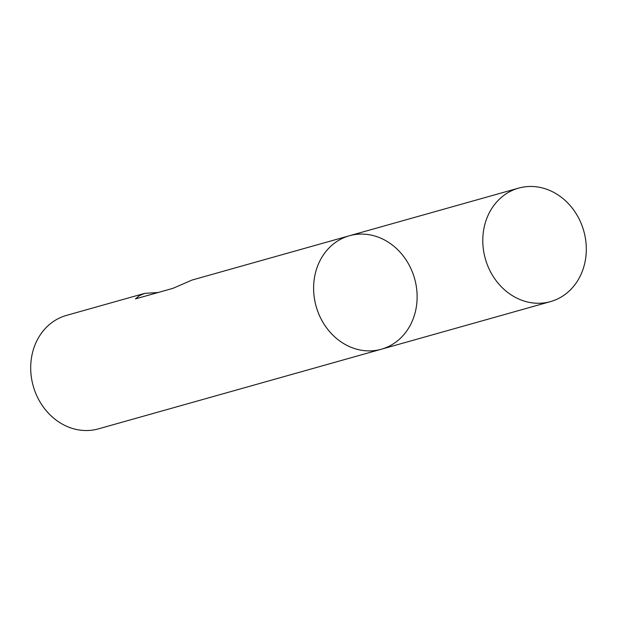 <?xml version="1.0" encoding="UTF-8"?>
<svg xmlns="http://www.w3.org/2000/svg" width="617" height="617" viewBox="0 0 617 617"><rect width="100%" height="100%" fill="white"/><g stroke="black" fill="none" stroke-linecap="round" stroke-linejoin="round"><path stroke-width="0.93" d="M66.482 315.395A58.947 51.149 74.3 0 0 33.218 385.987A58.947 51.149 74.3 0 0 98.419 428.869L381.337 349.23A58.947 51.149 74.3 0 0 416.73 304.011A58.947 51.149 74.3 0 0 349.392 235.756A58.947 51.149 74.3 0 0 316.128 306.356A58.947 51.149 74.3 0 0 381.337 349.23A58.947 51.149 -105.7 0 1 314.007 280.974A58.947 51.149 -105.7 0 1 349.392 235.756L192.118 280.025L173.022 288.309L135.424 298.898L139.558 295.551L144.802 293.345L66.482 315.395M158.129 292.504L144.802 293.345M483.188 233.349A58.947 51.149 -105.7 0 1 518.581 188.131A58.947 51.149 -105.7 0 1 583.782 231.013A58.947 51.149 -105.7 0 1 550.518 301.605A58.947 51.149 -105.7 0 1 483.188 233.349M518.581 188.131L349.392 235.756M550.518 301.605L381.337 349.23"/></g></svg>
